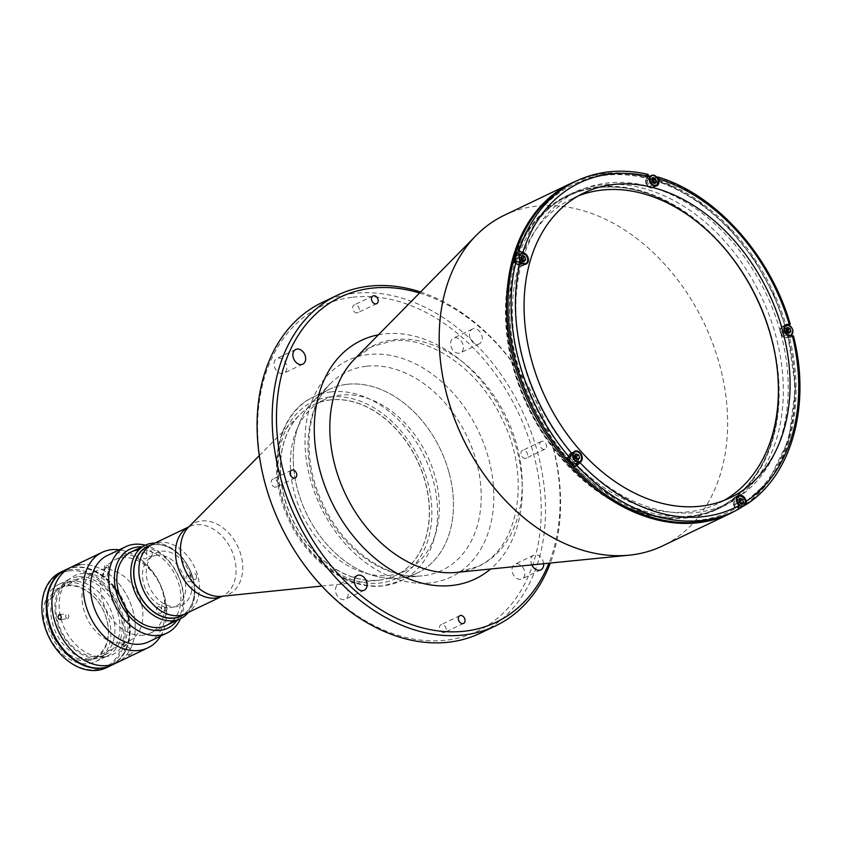 <?xml version="1.0" encoding="UTF-8"?>
<svg xmlns="http://www.w3.org/2000/svg" width="842" height="842" viewBox="0 0 842 842"><rect width="100%" height="100%" fill="white"/><g stroke="black" fill="none" stroke-linecap="round" stroke-linejoin="round"><path stroke-width="0.63" stroke-dasharray="4.21 3.16" d="M729.446 254.284A173.105 126.237 64.4 0 0 564.887 197.617A173.105 126.237 64.4 0 0 513.936 367.091A173.105 126.237 64.4 0 0 683.967 517.314A173.105 126.237 64.4 0 0 773.377 346.041M525.387 458.385A4.273 3.115 -115.6 0 1 521.272 455.185A4.273 3.115 -115.6 0 1 522.44 450.459A4.273 3.115 -115.6 0 1 523.177 450.249A4.273 3.115 -115.6 0 1 527.303 453.459A4.273 3.115 -115.6 0 1 526.134 458.174A4.273 3.115 -115.6 0 1 525.387 458.385M542.027 441.219A4.273 3.115 64.4 0 0 541.29 441.44A4.273 3.115 64.4 0 0 540.122 446.155A4.273 3.115 64.4 0 0 544.237 449.365A4.273 3.115 64.4 0 0 544.984 449.144A4.273 3.115 64.4 0 0 546.153 444.429A4.273 3.115 64.4 0 0 542.027 441.219M459.111 353.24A8.146 5.936 -115.6 0 1 451.249 347.136A8.146 5.936 -115.6 0 1 453.48 338.147A8.146 5.936 -115.6 0 1 454.89 337.737A8.146 5.936 -115.6 0 1 462.753 343.852A8.146 5.936 -115.6 0 1 460.521 352.84A8.146 5.936 -115.6 0 1 459.111 353.24M473.751 328.717A8.146 5.936 64.4 0 0 472.33 329.117A8.146 5.936 64.4 0 0 470.099 338.105A8.146 5.936 64.4 0 0 477.961 344.22A8.146 5.936 64.4 0 0 479.372 343.81A8.146 5.936 64.4 0 0 481.603 334.821A8.146 5.936 64.4 0 0 473.751 328.717M520.535 579.328A8.146 5.936 -115.6 0 1 512.673 573.213A8.146 5.936 -115.6 0 1 514.904 564.224A8.146 5.936 -115.6 0 1 516.325 563.824A8.146 5.936 -115.6 0 1 524.177 569.929A8.146 5.936 -115.6 0 1 521.945 578.917A8.146 5.936 -115.6 0 1 520.535 579.328M543.658 563.708A8.146 5.936 64.4 0 0 535.175 554.794A8.146 5.936 64.4 0 0 533.754 555.194A8.146 5.936 64.4 0 0 531.818 564.898M343.946 599.662A8.146 5.936 -115.6 0 1 336.095 593.557A8.146 5.936 -115.6 0 1 338.326 584.569A8.146 5.936 -115.6 0 1 339.736 584.159A8.146 5.936 -115.6 0 1 347.588 590.274A8.146 5.936 -115.6 0 1 345.357 599.262A8.146 5.936 -115.6 0 1 343.946 599.662M282.523 373.585A8.146 5.936 -115.6 0 1 274.671 367.48A8.146 5.936 -115.6 0 1 276.902 358.482A8.146 5.936 -115.6 0 1 278.313 358.082A8.146 5.936 -115.6 0 1 286.164 364.186A8.146 5.936 -115.6 0 1 283.933 373.174A8.146 5.936 -115.6 0 1 282.523 373.585M357.092 312.908A4.273 3.115 -115.6 0 1 352.966 309.698A4.273 3.115 -115.6 0 1 354.145 304.983A4.273 3.115 -115.6 0 1 354.882 304.772A4.273 3.115 -115.6 0 1 359.008 307.972A4.273 3.115 -115.6 0 1 357.839 312.698A4.273 3.115 -115.6 0 1 357.092 312.908M443.966 632.637A4.273 3.115 -115.6 0 1 439.84 629.427A4.273 3.115 -115.6 0 1 441.008 624.711A4.273 3.115 -115.6 0 1 441.745 624.501A4.273 3.115 -115.6 0 1 445.871 627.7A4.273 3.115 -115.6 0 1 444.702 632.426A4.273 3.115 -115.6 0 1 443.966 632.637M275.66 487.16A4.273 3.115 -115.6 0 1 271.534 483.95A4.273 3.115 -115.6 0 1 272.713 479.224A4.273 3.115 -115.6 0 1 273.45 479.014A4.273 3.115 -115.6 0 1 277.576 482.224A4.273 3.115 -115.6 0 1 276.408 486.939A4.273 3.115 -115.6 0 1 275.66 487.16M504.263 215.289A183.282 133.667 -115.6 0 1 719.626 364.912A183.282 133.667 -115.6 0 1 662.57 545.921M786.744 332.222A181.251 132.183 -115.6 0 1 698.902 520.198A181.251 132.183 -115.6 0 1 517.346 363.26A181.251 132.183 -115.6 0 1 605.188 175.283A181.251 132.183 -115.6 0 1 786.744 332.222M419.537 293.016A180.23 131.436 -115.6 0 1 548.9 563.193M420.537 291.995A183.282 133.667 -115.6 0 1 550.31 563.045M322.149 302.488A183.282 133.667 -115.6 0 1 353.924 293.405A183.282 133.667 -115.6 0 1 530.67 430.809A183.282 133.667 -115.6 0 1 480.456 633.11M352.83 297.215A180.23 131.436 -115.6 0 1 533.365 453.27A180.23 131.436 -115.6 0 1 446.018 640.194A180.23 131.436 -115.6 0 1 265.472 484.129A180.23 131.436 -115.6 0 1 352.83 297.215M449.007 472.478A101.829 74.254 -115.6 0 1 398.771 578.18A101.829 74.254 -115.6 0 1 297.658 489.907A101.829 74.254 -115.6 0 1 313.729 400.571A101.829 74.254 -115.6 0 1 449.007 472.478M687.293 517.872A173.915 126.837 -115.6 0 1 519.577 387.488A173.915 126.837 -115.6 0 1 567.224 195.533A173.915 126.837 -115.6 0 1 597.367 186.913A173.915 126.837 -115.6 0 1 765.083 317.297A173.915 126.837 -115.6 0 1 717.437 509.252A173.915 126.837 -115.6 0 1 687.293 517.872M691.44 515.893A173.915 126.837 -115.6 0 1 523.724 385.51A173.915 126.837 -115.6 0 1 571.371 193.544A173.915 126.837 -115.6 0 1 601.514 184.924A173.915 126.837 -115.6 0 1 769.23 315.308A173.915 126.837 -115.6 0 1 721.583 507.273A173.915 126.837 -115.6 0 1 691.44 515.893M597.578 187.682A173.105 126.237 -115.6 0 1 770.977 337.568A173.105 126.237 -115.6 0 1 687.083 517.104A173.105 126.237 -115.6 0 1 513.683 367.217A173.105 126.237 -115.6 0 1 597.578 187.682M379.289 580.17A94.693 69.065 64.4 0 0 395.708 575.475A94.693 69.065 64.4 0 0 421.653 470.952A94.693 69.065 64.4 0 0 330.327 399.961A94.693 69.065 64.4 0 0 313.919 404.655A94.693 69.065 64.4 0 0 299.478 414.98A94.693 69.065 64.4 0 0 292.521 519.882A94.693 69.065 64.4 0 0 378.605 580.243A94.693 69.065 64.4 0 0 379.289 580.17M389.341 575.349A94.693 69.065 64.4 0 0 405.76 570.655A94.693 69.065 64.4 0 0 431.704 466.142A94.693 69.065 64.4 0 0 340.378 395.14A94.693 69.065 64.4 0 0 323.97 399.834A94.693 69.065 64.4 0 0 298.026 504.358A94.693 69.065 64.4 0 0 389.341 575.349M185.766 613.681A38.49 28.07 64.4 0 0 196.312 571.192A38.49 28.07 64.4 0 0 159.191 542.343A38.49 28.07 64.4 0 0 152.518 544.248A38.49 28.07 -115.6 0 1 185.977 554.268A38.49 28.07 -115.6 0 1 198.891 594.42A38.49 28.07 -115.6 0 1 185.766 613.681M572.981 182.609A183.082 133.52 -115.6 0 1 788.112 332.064A183.082 133.52 -115.6 0 1 731.109 512.873M790.406 335.969A183.082 133.52 -115.6 0 1 790.743 337.347L786.428 337.842A6.104 4.452 64.4 0 1 780.313 332.558A6.104 4.452 64.4 0 1 782.218 326.517A6.104 4.452 64.4 0 1 783.271 326.222L787.586 325.717A183.082 133.52 -115.6 0 1 789.238 331.527A183.082 133.52 -115.6 0 1 790.312 335.621M792.375 335.748L792.754 336.39L790.743 337.347M742.56 506.6A183.082 133.52 -115.6 0 0 744.023 505.653L744.444 505.442M738.929 508.8A183.082 133.52 -115.6 0 1 736.361 510.241L738.371 509.273M655.023 178.072A183.082 133.52 -115.6 0 0 645.404 175.473L645.498 180.883A6.104 4.452 64.4 0 0 645.761 182.703A6.104 4.452 64.4 0 0 652.95 187.692A6.104 4.452 64.4 0 0 655.118 183.482L655.023 178.072L656.792 177.22M744.023 505.653L741.255 500.548A6.104 4.452 64.4 0 0 734.792 497.338A6.104 4.452 64.4 0 0 732.887 503.369A6.104 4.452 64.4 0 0 733.603 505.137L736.361 510.241M724.131 500.38A169.031 123.269 -115.6 0 1 718.384 503.39A169.031 123.269 -115.6 0 1 519.767 365.407A169.031 123.269 -115.6 0 1 572.392 198.48A169.031 123.269 -115.6 0 1 578.338 195.891M651.75 182.43A3.463 2.526 -115.6 0 1 650.066 186.019A3.463 2.526 -115.6 0 1 646.603 183.019A3.463 2.526 -115.6 0 1 648.277 179.43A3.463 2.526 -115.6 0 1 651.75 182.43M519.209 257.978A3.463 2.526 -115.6 0 1 521.166 260.631A3.463 2.526 -115.6 0 1 521.24 262.472M521.23 262.536A3.463 2.526 -115.6 0 1 518.693 264.156A3.463 2.526 -115.6 0 1 516.03 261.22A3.463 2.526 -115.6 0 1 518.988 257.863M573.055 456.153A3.463 2.526 -115.6 0 1 575.012 458.806A3.463 2.526 -115.6 0 1 575.086 460.658M575.075 460.721A3.463 2.526 -115.6 0 1 572.539 462.342A3.463 2.526 -115.6 0 1 569.866 459.395A3.463 2.526 -115.6 0 1 572.834 456.048M738.876 503.095A3.463 2.526 -115.6 0 1 737.192 506.684A3.463 2.526 -115.6 0 1 733.729 503.684A3.463 2.526 -115.6 0 1 735.403 500.095A3.463 2.526 -115.6 0 1 738.876 503.095M786.291 332.274A3.463 2.526 -115.6 0 1 784.618 335.863A3.463 2.526 -115.6 0 1 781.144 332.874A3.463 2.526 -115.6 0 1 782.828 329.275A3.463 2.526 -115.6 0 1 786.291 332.274M524.261 261.367L521.714 262.588A173.105 126.237 -115.6 0 1 649.382 186.556A173.105 126.237 -115.6 0 1 780.692 332.927A173.105 126.237 -115.6 0 1 735.203 499.295A173.105 126.237 -115.6 0 1 576.033 458.48M575.791 458.216A173.105 126.237 -115.6 0 1 523.398 362.565A173.105 126.237 -115.6 0 1 521.672 262.915M645.404 175.473L648.224 174.399M513.967 262.546L518.335 265.388A6.104 4.452 64.4 0 0 522.366 265.893A6.104 4.452 64.4 0 0 524.492 260.967A6.104 4.452 64.4 0 0 521.124 255.368L519.472 254.295M521.83 263.041A3.463 2.526 -115.6 0 1 519.251 263.399A3.463 2.526 -115.6 0 1 517.156 260.673A3.463 2.526 -115.6 0 1 518.977 257.073M519.261 257.084A3.463 2.526 -115.6 0 1 521.524 258.505M522.377 260.389A3.463 2.526 -115.6 0 1 522.008 262.82M577.601 462.847A6.104 4.452 64.4 0 0 576.97 455.554A6.104 4.452 64.4 0 0 570.939 453.049A6.104 4.452 64.4 0 0 569.624 454.164L567.024 457.816M575.675 461.227A3.463 2.526 -115.6 0 1 573.097 461.574A3.463 2.526 -115.6 0 1 571.002 458.858A3.463 2.526 -115.6 0 1 572.823 455.259M573.107 455.259A3.463 2.526 -115.6 0 1 575.37 456.68M576.223 458.574A3.463 2.526 -115.6 0 1 575.844 460.995M740.076 502.853A3.463 2.526 -115.6 0 1 738.202 506.147A3.463 2.526 -115.6 0 1 734.856 503.137A3.463 2.526 -115.6 0 1 735.908 499.738A3.463 2.526 -115.6 0 1 739.223 500.969M787.502 332.043A3.463 2.526 -115.6 0 1 785.628 335.337A3.463 2.526 -115.6 0 1 782.281 332.327A3.463 2.526 -115.6 0 1 783.334 328.917A3.463 2.526 -115.6 0 1 786.649 330.148M787.586 325.717L788.765 325.159M652.95 182.188A3.463 2.526 -115.6 0 1 651.077 185.482A3.463 2.526 -115.6 0 1 647.73 182.472A3.463 2.526 -115.6 0 1 648.782 179.072A3.463 2.526 -115.6 0 1 652.108 180.304M739.844 507.894A5.599 4.084 64.4 0 0 741.381 501.716A5.599 4.084 64.4 0 0 735.982 497.517A5.599 4.084 64.4 0 0 735.013 497.79A5.599 4.084 64.4 0 0 733.477 503.979A5.599 4.084 64.4 0 0 738.876 508.179A5.599 4.084 64.4 0 0 739.234 508.115M739.686 502.653L737.013 503.937L739.287 505.116L741.96 503.832M737.013 503.937L736.255 501.137L738.929 499.864M736.255 501.137L740.444 498.243M739.013 500.169L737.76 499.527M740.792 503.505L739.287 505.116M783.407 326.707A5.599 4.084 64.4 0 0 782.439 326.98A5.599 4.084 64.4 0 0 780.902 333.158A5.599 4.084 64.4 0 0 786.302 337.358A5.599 4.084 64.4 0 0 787.27 337.084A5.599 4.084 64.4 0 0 788.807 330.906A5.599 4.084 64.4 0 0 783.407 326.707M787.112 331.843L784.439 333.127L786.702 334.306L789.386 333.022M784.439 333.127L783.67 330.327L786.354 329.043M783.67 330.327L787.859 327.433M786.439 329.359L785.186 328.706M788.217 332.685L786.702 334.306M575.56 460.774L578.107 459.553M573.918 459.29L573.16 459.658L574.928 460.574M574.181 459.164L575.833 458.374M573.16 459.658L572.392 456.859L572.907 456.617M573.181 456.48L575.075 455.575M573.128 456.08L576.581 453.964M575.16 455.89L573.907 455.238M576.938 459.216L575.423 460.837M573.297 453.301A5.599 4.084 64.4 0 0 572.128 453.238A5.599 4.084 64.4 0 0 571.16 453.512A5.599 4.084 64.4 0 0 569.192 456.774M575.991 463.616A5.599 4.084 64.4 0 0 577.496 462.079M577.612 461.826A5.599 4.084 64.4 0 0 573.56 453.364M520.072 261.104L519.314 261.473L521.082 262.399M520.335 260.978L521.987 260.189M519.314 261.473L519.061 258.431M519.335 258.305L521.23 257.399M519.282 257.894L522.745 255.779M521.314 257.715L520.061 257.063M523.092 261.041L521.587 262.651M519.451 255.115A5.599 4.084 64.4 0 0 518.283 255.052A5.599 4.084 64.4 0 0 517.314 255.326M515.83 261.651A5.599 4.084 64.4 0 0 521.177 265.714A5.599 4.084 64.4 0 0 522.145 265.43A5.599 4.084 64.4 0 0 523.65 263.893M523.766 263.651A5.599 4.084 64.4 0 0 519.714 255.189M648.856 176.852A5.599 4.084 64.4 0 0 647.887 177.125A5.599 4.084 64.4 0 0 646.351 183.314A5.599 4.084 64.4 0 0 651.75 187.513A5.599 4.084 64.4 0 0 652.729 187.229A5.599 4.084 64.4 0 0 654.255 181.051A5.599 4.084 64.4 0 0 648.856 176.852M652.561 181.988L649.887 183.272L652.161 184.451L654.834 183.177M649.887 183.272L649.129 180.472L651.803 179.199M649.129 180.472L653.318 177.578M651.887 179.514L650.645 178.862M653.676 182.84L652.161 184.451M183.345 614.839A38.69 28.218 64.4 0 0 190.702 571.718A38.69 28.218 64.4 0 0 154.118 544.553A38.69 28.218 64.4 0 0 150.108 545.406M143.224 635.163A40.732 29.702 -115.6 0 1 103.955 604.63A40.732 29.702 -115.6 0 1 115.112 559.677A40.732 29.702 -115.6 0 1 122.164 557.657A40.732 29.702 -115.6 0 1 161.443 588.19A40.732 29.702 -115.6 0 1 150.286 633.152A40.732 29.702 -115.6 0 1 143.224 635.163M143.519 552.226A3.463 2.526 -115.6 0 1 146.982 555.215A3.463 2.526 -115.6 0 1 145.308 558.814A3.463 2.526 -115.6 0 1 141.835 555.815A3.463 2.526 -115.6 0 1 143.519 552.226M187.819 575.244A3.463 2.526 -115.6 0 1 191.281 578.243A3.463 2.526 -115.6 0 1 189.608 581.833A3.463 2.526 -115.6 0 1 186.135 578.833A3.463 2.526 -115.6 0 1 187.819 575.244M157.012 555.204A27.491 20.05 64.4 0 0 143.687 583.727A27.491 20.05 64.4 0 0 171.221 607.524A27.491 20.05 64.4 0 0 184.545 579.012A27.491 20.05 64.4 0 0 157.012 555.204M158.338 606.756A3.463 2.526 -115.6 0 1 161.801 609.755A3.463 2.526 -115.6 0 1 160.127 613.344A3.463 2.526 -115.6 0 1 156.654 610.355A3.463 2.526 -115.6 0 1 158.338 606.756M155.002 543.058A40.732 29.702 -115.6 0 1 189.65 569.139A40.732 29.702 -115.6 0 1 188.25 612.492M347.009 384.31A101.829 74.254 64.4 0 0 329.359 389.351A101.829 74.254 64.4 0 0 301.457 501.748A101.829 74.254 64.4 0 0 399.655 578.086A101.829 74.254 64.4 0 0 417.306 573.034A101.829 74.254 64.4 0 0 445.197 460.648A101.829 74.254 64.4 0 0 347.009 384.31M330.474 399.887A94.693 69.065 64.4 0 0 284.575 498.096A94.693 69.065 64.4 0 0 379.437 580.096A94.693 69.065 64.4 0 0 425.336 481.887A94.693 69.065 64.4 0 0 330.474 399.887M111.418 665.306A52.951 38.616 64.4 0 0 125.921 606.861A52.951 38.616 64.4 0 0 74.864 567.171A52.951 38.616 64.4 0 0 65.687 569.792M66.181 582.275A42.763 31.186 64.4 0 0 58.772 584.39A42.763 31.186 64.4 0 0 47.057 631.595A42.763 31.186 64.4 0 0 88.294 663.664A42.763 31.186 64.4 0 0 95.704 661.538A42.763 31.186 64.4 0 0 107.429 614.334A42.763 31.186 64.4 0 0 66.181 582.275M77.496 576.854A42.763 31.186 64.4 0 0 70.075 578.98A42.763 31.186 64.4 0 0 58.361 626.185A42.763 31.186 64.4 0 0 99.609 658.244A42.763 31.186 64.4 0 0 107.018 656.128A42.763 31.186 64.4 0 0 118.733 608.924A42.763 31.186 64.4 0 0 77.496 576.854M87.505 660.749A39.711 28.965 64.4 0 0 106.755 619.565A39.711 28.965 64.4 0 0 66.971 585.179A39.711 28.965 64.4 0 0 47.72 626.364A39.711 28.965 64.4 0 0 87.505 660.749M87.873 659.486A38.69 28.218 64.4 0 0 94.578 657.57A38.69 28.218 64.4 0 0 105.176 614.86A38.69 28.218 64.4 0 0 67.865 585.853A38.69 28.218 64.4 0 0 61.161 587.769A38.69 28.218 64.4 0 0 50.552 630.479A38.69 28.218 64.4 0 0 87.873 659.486M122.427 642.93A38.69 28.218 64.4 0 0 129.142 641.015A38.69 28.218 64.4 0 0 139.74 598.315A38.69 28.218 64.4 0 0 102.429 569.297A38.69 28.218 64.4 0 0 95.714 571.223A38.69 28.218 64.4 0 0 85.116 613.923A38.69 28.218 64.4 0 0 122.427 642.93M79.885 564.761A52.951 38.616 64.4 0 1 130.952 604.461A52.951 38.616 64.4 0 1 116.438 662.907A52.951 38.616 64.4 0 0 130.952 604.461A52.951 38.616 64.4 0 0 79.885 564.761A52.951 38.616 64.4 0 0 70.707 567.392M69.465 570.844A51.93 37.869 64.4 0 0 44.3 624.701A51.93 37.869 64.4 0 0 96.314 669.674A51.93 37.869 64.4 0 0 121.49 615.818A51.93 37.869 64.4 0 0 69.465 570.844M106.387 667.717A52.951 38.616 64.4 0 0 120.89 609.271A52.951 38.616 64.4 0 0 69.833 569.581A52.951 38.616 64.4 0 0 60.656 572.202M111.102 665.454A52.951 38.616 64.4 0 0 125.205 606.945A52.951 38.616 64.4 0 0 74.233 567.476A52.951 38.616 64.4 0 0 65.371 569.95M77.39 579.096A40.732 29.702 64.4 0 0 57.656 621.343A40.732 29.702 64.4 0 0 98.451 656.602A40.732 29.702 64.4 0 0 118.196 614.365A40.732 29.702 64.4 0 0 77.39 579.096M72.359 581.506A40.732 29.702 64.4 0 0 52.625 623.743A40.732 29.702 64.4 0 0 93.42 659.012A40.732 29.702 64.4 0 0 113.165 616.776A40.732 29.702 64.4 0 0 72.359 581.506M58.53 574.686A52.741 38.469 -115.6 0 1 64.024 570.844L64.655 570.55A52.741 38.469 -115.6 0 0 49.352 622.07A52.741 38.469 -115.6 0 0 90.873 667.043L90.61 667.169M111.818 664.864L112.449 664.559A52.741 38.469 -115.6 0 0 127.752 613.039A52.741 38.469 -115.6 0 0 86.231 568.055L85.6 568.361A52.741 38.469 -115.6 0 1 127.121 613.334A52.741 38.469 -115.6 0 1 111.818 664.864M129.163 655.276C132.099 653.424 132.973 652.487 131.784 652.476C128.921 654.423 128.047 655.36 129.163 655.276L128.468 655.434L122.395 647.477L123.09 647.309C121.985 647.414 122.858 646.477 125.711 644.509L126.447 644.393L132.51 652.35L131.784 652.476M125.711 644.509C126.91 644.53 126.047 645.467 123.09 647.309M108.765 567.74C109.481 566.024 108.176 565.34 104.829 565.687C104.113 567.287 105.429 567.961 108.765 567.74L107.25 576.57C103.924 576.791 102.619 576.107 103.324 574.528C106.671 574.17 107.976 574.844 107.25 576.57M104.829 565.687L103.324 574.528M160.569 636.131A52.951 38.616 64.4 0 0 159.822 583.422A52.951 38.616 64.4 0 0 119.227 549.805M67.907 618.638C69.444 616.06 69.002 614.439 66.592 613.786C64.95 616.386 65.381 617.996 67.907 618.638L59.961 619.617M59.382 614.555L66.592 613.786M148.802 641.762A47.857 34.901 64.4 0 0 161.917 588.937A47.857 34.901 64.4 0 0 115.764 553.057A47.857 34.901 64.4 0 0 107.471 555.436M180.483 618.691A47.857 34.901 64.4 0 0 145.298 545.216M177.03 620.343A43.784 31.933 64.4 0 0 177.673 574.875A43.784 31.933 64.4 0 0 141.856 546.868M104.892 656.802A43.784 31.933 64.4 0 0 126.121 611.397A43.784 31.933 64.4 0 0 82.253 573.486A43.784 31.933 64.4 0 0 61.034 618.891A43.784 31.933 64.4 0 0 104.892 656.802M172.463 621.164A40.732 29.702 64.4 0 0 175.662 575.844A40.732 29.702 64.4 0 0 138.341 549.91M147.497 546.658A38.49 28.07 -115.6 0 1 180.956 556.667A38.49 28.07 -115.6 0 1 193.87 596.831A38.49 28.07 -115.6 0 1 180.735 616.081M191.65 590.652A29.123 21.239 -115.6 0 1 164.843 604.209A29.123 21.239 -115.6 0 1 146.634 567.266A29.123 21.239 -115.6 0 1 173.441 553.72A29.123 21.239 -115.6 0 1 191.65 590.652M152.191 554.541A3.568 2.6 -115.6 0 1 148.908 556.194A3.568 2.6 -115.6 0 1 146.687 551.678A3.568 2.6 -115.6 0 1 149.96 550.015A3.568 2.6 -115.6 0 1 152.191 554.541M196.491 577.559A3.568 2.6 -115.6 0 1 193.218 579.222A3.568 2.6 -115.6 0 1 190.987 574.697A3.568 2.6 -115.6 0 1 194.27 573.044A3.568 2.6 -115.6 0 1 196.491 577.559M167.011 609.082A3.568 2.6 -115.6 0 1 163.727 610.734A3.568 2.6 -115.6 0 1 161.506 606.219A3.568 2.6 -115.6 0 1 164.779 604.556A3.568 2.6 -115.6 0 1 167.011 609.082M378.426 334.8A132.162 96.377 -115.6 0 1 384.11 333.927A132.162 96.377 -115.6 0 1 506.831 421.558A132.162 96.377 -115.6 0 1 490.57 569.013M354.461 359.166A122.258 89.157 -115.6 0 1 394.414 339.642A122.258 89.157 -115.6 0 1 516.883 445.502A122.258 89.157 -115.6 0 1 457.627 572.297A122.258 89.157 -115.6 0 1 456.564 572.402L477.235 566.677C518.462 549.552 532.376 477.182 501.337 417.453C477.772 368.112 429.01 335.558 391.562 341.031L371.88 346.651L354.461 359.166M571.634 183.03A183.282 133.667 -115.6 0 1 787.007 332.653A183.282 133.667 -115.6 0 1 729.94 513.652M366.144 366.281A110.07 80.274 64.4 0 0 330.169 383.857A110.07 80.274 64.4 0 0 312.792 480.435A110.07 80.274 64.4 0 0 422.095 575.844A110.07 80.274 64.4 0 0 423.052 575.749A110.07 80.274 64.4 0 0 476.404 461.584A110.07 80.274 64.4 0 0 366.144 366.281M430.441 582.864A119.974 87.494 -115.6 0 1 310.256 478.972A119.974 87.494 -115.6 0 1 368.407 354.545A119.974 87.494 -115.6 0 1 488.581 458.427A119.974 87.494 -115.6 0 1 430.441 582.864M221.835 596.304A39.595 28.87 64.4 0 0 241.023 555.246A39.595 28.87 64.4 0 0 201.364 520.966A39.595 28.87 64.4 0 0 188.471 527.239L189.166 526.703A38.49 28.07 64.4 0 0 188.85 526.85L189.166 526.703A38.49 28.07 64.4 0 1 195.839 524.787A38.49 28.07 64.4 0 1 232.96 553.647A38.49 28.07 64.4 0 1 222.414 596.125L221.551 596.336M792.754 336.39A183.082 133.52 -115.6 0 1 746.033 504.684M655.118 183.482L658.402 181.904M786.428 337.842L790.333 335.979M733.603 505.137L737.497 503.274M576.128 181.104A183.082 133.52 -115.6 0 1 647.414 174.515M521.124 255.368L524.313 253.842M518.335 265.388L522.229 263.525M569.624 454.164L573.528 452.301M741.255 500.548L744.623 498.938M783.271 326.222L785.207 325.286M657.034 177.115A183.082 133.52 -115.6 0 1 789.596 324.759M645.498 180.883L649.393 179.02M329.685 396.982A97.756 71.286 64.4 0 0 282.312 498.359A97.756 71.286 64.4 0 0 380.226 583.001A97.756 71.286 64.4 0 0 427.599 481.624A97.756 71.286 64.4 0 0 329.685 396.982M331.148 391.898A101.829 74.254 64.4 0 0 313.498 396.95A101.829 74.254 64.4 0 0 285.596 509.336A101.829 74.254 64.4 0 0 383.794 585.674A101.829 74.254 64.4 0 0 401.445 580.633A101.829 74.254 64.4 0 0 429.336 468.236A101.829 74.254 64.4 0 0 331.148 391.898M541.29 441.44L522.44 450.459M472.33 329.117L453.48 338.147M533.754 555.194L514.904 564.224M357.176 575.539L338.326 584.569M295.752 349.462L276.902 358.482M372.995 295.952L354.145 304.983M459.858 615.681L441.008 624.711M291.564 470.204L272.713 479.224M735.75 510.631L768.272 481.656L788.828 439.25L795.427 387.741L787.459 332.295L773.777 294.5L754.137 259.325L729.488 228.456L701.018 203.396L670.095 185.356L638.204 175.231L606.871 173.547L577.633 180.399M313.729 400.571L330.169 383.857C305.099 407.728 301.32 462.195 324.286 506.895C345.336 550.984 388.73 580.212 422.095 575.844L398.771 578.18M295.258 477.919L276.408 486.939M463.553 623.396L444.702 632.426M376.69 303.667L357.839 312.698M302.783 364.154L283.933 373.174M364.207 590.231L345.357 599.262M540.796 569.897L521.945 578.917M479.372 343.81L460.521 352.84M544.984 449.144L526.134 458.174M571.371 193.544L567.224 195.533M721.583 507.273L717.437 509.252M395.708 575.475L405.76 570.655M321.76 586.064L378.605 580.243M259.294 455.617L299.478 414.98M313.919 404.655L323.97 399.834M652.95 187.692L656.844 185.829M584.074 192.881L572.392 198.48M730.077 497.79L718.384 503.39M570.939 453.049L574.833 451.186M734.792 497.338L738.687 495.464M782.218 326.517L786.112 324.654M522.366 265.893L526.261 264.03M735.013 497.79L737.297 496.696M782.439 326.98L784.723 325.886M787.27 337.084L789.564 335.99M571.16 453.512L573.444 452.417M522.145 265.43L524.44 264.335M647.887 177.125L649.35 176.431M652.729 187.229L655.013 186.135M115.112 559.677L131.289 551.931M150.286 633.152L166.463 625.406M417.306 573.034L401.445 580.633L383.205 585.843C347.662 590.674 305.92 560.225 287.68 517.377C265.714 469.825 277.144 413.138 313.498 396.95L329.359 389.351M58.772 584.39L70.075 578.98M94.578 657.57L129.142 641.015M61.161 587.769L95.714 571.223M95.704 661.538L107.018 656.128"/><path stroke-width="1.26" d="M773.377 346.041A173.105 126.237 64.4 0 0 771.23 337.453A173.105 126.237 64.4 0 0 729.446 254.284M531.818 564.898A8.146 5.936 64.4 0 0 539.385 570.297A8.146 5.936 64.4 0 0 540.796 569.897A8.146 5.936 64.4 0 0 543.658 563.708M358.587 575.139A8.146 5.936 64.4 0 0 357.176 575.539A8.146 5.936 64.4 0 0 354.945 584.527A8.146 5.936 64.4 0 0 362.797 590.642A8.146 5.936 64.4 0 0 364.207 590.231A8.146 5.936 64.4 0 0 366.438 581.243A8.146 5.936 64.4 0 0 358.587 575.139M297.163 349.051A8.146 5.936 64.4 0 0 295.752 349.462A8.146 5.936 64.4 0 0 293.521 358.45A8.146 5.936 64.4 0 0 301.373 364.554A8.146 5.936 64.4 0 0 302.783 364.154A8.146 5.936 64.4 0 0 305.014 355.166A8.146 5.936 64.4 0 0 297.163 349.051M373.732 295.742A4.273 3.115 64.4 0 0 372.995 295.952A4.273 3.115 64.4 0 0 371.817 300.678A4.273 3.115 64.4 0 0 375.942 303.878A4.273 3.115 64.4 0 0 376.69 303.667A4.273 3.115 64.4 0 0 377.858 298.952A4.273 3.115 64.4 0 0 373.732 295.742M460.606 615.47A4.273 3.115 64.4 0 0 459.858 615.681A4.273 3.115 64.4 0 0 458.69 620.407A4.273 3.115 64.4 0 0 462.816 623.606A4.273 3.115 64.4 0 0 463.553 623.396A4.273 3.115 64.4 0 0 464.721 618.681A4.273 3.115 64.4 0 0 460.606 615.47M292.3 469.994A4.273 3.115 64.4 0 0 291.564 470.204A4.273 3.115 64.4 0 0 290.395 474.92A4.273 3.115 64.4 0 0 294.511 478.13A4.273 3.115 64.4 0 0 295.258 477.919A4.273 3.115 64.4 0 0 296.426 473.193A4.273 3.115 64.4 0 0 292.3 469.994M662.57 545.921A183.282 133.667 -115.6 0 1 629.206 555.173A183.282 133.667 -115.6 0 1 447.197 396.298A183.282 133.667 -115.6 0 1 476.13 235.476A183.282 133.667 -115.6 0 1 504.263 215.289L571.634 183.03A183.282 133.667 -115.6 0 0 514.578 364.039A183.282 133.667 -115.6 0 0 729.94 513.652L662.57 545.921M548.9 563.193A180.23 131.436 -115.6 0 1 464.868 631.163A180.23 131.436 -115.6 0 1 284.333 475.109A180.23 131.436 -115.6 0 1 371.68 288.185A180.23 131.436 -115.6 0 1 419.537 293.016M550.31 563.045A183.282 133.667 -115.6 0 1 495.538 625.89A183.282 133.667 -115.6 0 1 463.774 634.973A183.282 133.667 -115.6 0 1 287.027 497.569A183.282 133.667 -115.6 0 1 337.232 295.268A183.282 133.667 -115.6 0 1 369.007 286.185A183.282 133.667 -115.6 0 1 420.537 291.995M495.538 625.89L480.456 633.11A183.282 133.667 -115.6 0 1 448.691 642.193A183.282 133.667 -115.6 0 1 271.945 504.79A183.282 133.667 -115.6 0 1 322.149 302.488L337.232 295.268M179.093 615.586A38.49 28.07 64.4 0 0 185.766 613.681A38.49 28.07 -115.6 0 1 152.307 603.661A38.49 28.07 -115.6 0 1 139.393 563.509A38.49 28.07 -115.6 0 1 152.518 544.248A38.49 28.07 64.4 0 0 141.982 586.727A38.49 28.07 64.4 0 0 179.093 615.586M744.444 505.442L746.033 504.684L746.465 501.095L745.159 498.685A6.104 4.452 64.4 0 0 738.687 495.464A6.104 4.452 64.4 0 0 736.782 501.506A6.104 4.452 64.4 0 0 737.497 503.274L738.802 505.684L738.371 509.273A183.082 133.52 -115.6 0 1 734.256 511.368L731.109 512.873A183.082 133.52 -115.6 0 1 515.988 363.418A183.082 133.52 -115.6 0 1 572.981 182.609L576.128 181.104A183.082 133.52 -115.6 0 0 518.756 251.569L516.746 252.526L519.472 254.295M742.56 506.6A183.082 133.52 -115.6 0 1 738.929 508.8M574.918 466.605L576.928 465.647L581.422 461.09A6.104 4.452 64.4 0 0 580.917 453.764A6.104 4.452 64.4 0 0 574.833 451.186A6.104 4.452 64.4 0 0 573.528 452.301L569.034 456.848L567.024 457.816A183.082 133.52 -115.6 0 0 574.918 466.605L577.517 462.953A6.104 4.452 64.4 0 0 577.601 462.847M647.414 174.515L649.35 176.462L649.393 179.02A6.104 4.452 64.4 0 0 649.666 180.841A6.104 4.452 64.4 0 0 656.844 185.829A6.104 4.452 64.4 0 0 659.012 181.609L658.96 179.051L656.792 177.22M788.765 325.159L789.596 324.759L789.207 324.117L787.165 324.349A6.104 4.452 64.4 0 0 786.112 324.654A6.104 4.452 64.4 0 0 784.207 330.685A6.104 4.452 64.4 0 0 790.333 335.979L792.375 335.748L792.754 336.39M578.338 195.891A169.031 123.269 -115.6 0 1 771.009 336.463A169.031 123.269 -115.6 0 1 724.131 500.38M531.449 359.808A169.031 123.269 -115.6 0 1 584.074 192.881A169.031 123.269 -115.6 0 1 782.692 330.864A169.031 123.269 -115.6 0 1 730.077 497.79A169.031 123.269 -115.6 0 1 531.449 359.808M521.672 262.915A173.105 126.237 -115.6 0 1 521.745 262.62L521.082 262.399M516.746 252.526A183.082 133.52 -115.6 0 0 513.967 262.546L515.978 261.588L520.167 262.178L522.229 263.525A6.104 4.452 64.4 0 0 526.261 264.03A6.104 4.452 64.4 0 0 528.387 259.104A6.104 4.452 64.4 0 0 525.019 253.505L522.945 252.158L518.756 251.569M521.524 258.505A3.463 2.526 -115.6 0 1 522.303 260.083A3.463 2.526 -115.6 0 1 522.377 260.389M575.37 456.68A3.463 2.526 -115.6 0 1 576.149 458.269A3.463 2.526 -115.6 0 1 576.223 458.574M576.928 465.647A183.082 133.52 -115.6 0 0 734.256 511.368L738.371 509.273M739.223 500.969A3.463 2.526 -115.6 0 1 740.002 502.548A3.463 2.526 -115.6 0 1 740.076 502.853M746.033 504.684L746.201 504.59C791.88 475.393 811.162 405.37 793.438 335.853M786.649 330.148A3.463 2.526 -115.6 0 1 787.428 331.737A3.463 2.526 -115.6 0 1 787.502 332.043M789.596 324.759L789.207 324.117A180.03 131.289 -115.6 0 0 658.96 179.051M790.27 324.212C770.293 255.042 715.616 194.049 657.907 177.02L657.034 177.115M652.108 180.304A3.463 2.526 -115.6 0 1 652.876 181.883A3.463 2.526 -115.6 0 1 652.95 182.188M739.686 502.653L741.96 503.832L743.475 502.221L742.707 499.422L740.444 498.243L738.929 499.864L739.686 502.653M740.707 503.19L740.034 500.706L739.013 500.169M740.034 500.706L742.707 499.422M741.065 503.369L743.475 502.221M739.234 508.115A5.599 4.084 64.4 0 0 739.844 507.894L743.497 506.147A5.599 4.084 64.4 0 0 745.023 499.969A5.599 4.084 64.4 0 0 739.623 495.77A5.599 4.084 64.4 0 0 738.655 496.043A5.599 4.084 64.4 0 0 737.118 502.232A5.599 4.084 64.4 0 0 742.518 506.431A5.599 4.084 64.4 0 0 743.497 506.147C746.759 501.411 745.475 497.948 739.655 495.759L737.297 496.696M787.112 331.843L789.386 333.022L790.891 331.411L790.133 328.612L787.859 327.433L786.354 329.043L787.112 331.843M788.133 332.369L787.459 329.896L786.439 329.359M787.459 329.896L790.133 328.612M788.491 332.558L790.891 331.411M575.833 458.374L578.107 459.553L579.612 457.932L578.854 455.143L576.581 453.964L575.075 455.575L575.833 458.374M574.928 460.574L575.56 460.774M576.854 458.901L576.181 456.427L575.16 455.89M576.181 456.427L578.854 455.143M577.212 459.09L579.612 457.932M575.949 451.617A5.399 3.936 64.4 0 0 573.339 457.217A5.399 3.936 64.4 0 0 578.738 461.89A5.399 3.936 64.4 0 0 581.359 456.29A5.399 3.936 64.4 0 0 575.949 451.617M569.192 456.774A5.599 4.084 64.4 0 0 575.023 463.889A5.599 4.084 64.4 0 0 575.991 463.616L579.633 461.869A5.599 4.084 64.4 0 0 581.169 455.69A5.599 4.084 64.4 0 0 575.77 451.491A5.599 4.084 64.4 0 0 574.802 451.765A5.599 4.084 64.4 0 0 573.265 457.943A5.599 4.084 64.4 0 0 578.664 462.142A5.599 4.084 64.4 0 0 579.633 461.869M521.987 260.189L524.261 261.367L525.776 259.757L525.008 256.957L522.745 255.779L521.23 257.399L521.987 260.189M523.008 260.725L522.335 258.241L521.314 257.715M522.335 258.241L525.008 256.957M523.366 260.904L525.776 259.757M522.103 253.442A5.399 3.936 64.4 0 0 519.493 259.041A5.399 3.936 64.4 0 0 524.892 263.714A5.399 3.936 64.4 0 0 527.513 258.115A5.399 3.936 64.4 0 0 522.103 253.442M520.956 253.589A5.599 4.084 64.4 0 0 519.419 259.768A5.599 4.084 64.4 0 0 524.819 263.967A5.599 4.084 64.4 0 0 525.797 263.683A5.599 4.084 64.4 0 0 527.324 257.505A5.599 4.084 64.4 0 0 521.924 253.305A5.599 4.084 64.4 0 0 520.956 253.589L517.314 255.326A5.599 4.084 64.4 0 0 515.83 261.651M652.561 181.988L654.834 183.177L656.35 181.556L655.592 178.757L653.318 177.578L651.803 179.199L652.561 181.988M653.581 182.525L652.908 180.041L651.887 179.514M652.908 180.041L655.592 178.757M653.939 182.703L656.35 181.556M150.108 545.406A38.69 28.218 64.4 0 0 136.151 587.316A38.69 28.218 64.4 0 0 174.126 618.186A38.69 28.218 64.4 0 0 183.345 614.839M188.25 612.492A40.732 29.702 -115.6 0 1 180.451 618.702A40.732 29.702 -115.6 0 1 173.389 620.722A40.732 29.702 -115.6 0 1 134.11 590.189A40.732 29.702 -115.6 0 1 145.277 545.237A40.732 29.702 -115.6 0 1 152.328 543.216A40.732 29.702 -115.6 0 1 155.002 543.058M79.885 564.761A52.951 38.616 64.4 0 0 70.707 567.392L65.687 569.792A52.951 38.616 64.4 0 0 51.173 628.237A52.951 38.616 64.4 0 0 102.24 667.938A52.951 38.616 64.4 0 0 111.418 665.306L147.866 647.856A52.951 38.616 64.4 0 0 160.569 636.131M70.707 567.392A52.951 38.616 64.4 0 0 56.203 625.827A52.951 38.616 64.4 0 0 107.26 665.527A52.951 38.616 64.4 0 0 116.438 662.907A52.951 38.616 64.4 0 1 107.26 665.527A52.951 38.616 64.4 0 1 56.203 625.827A52.951 38.616 64.4 0 1 70.707 567.392L102.135 552.341A52.951 38.616 64.4 0 0 87.621 610.787A52.951 38.616 64.4 0 0 138.688 650.477A52.951 38.616 64.4 0 0 147.866 647.856M65.371 569.95A52.951 38.616 64.4 0 0 65.055 570.097L60.656 572.202A52.951 38.616 64.4 0 0 46.152 630.647A52.951 38.616 64.4 0 0 97.209 670.337A52.951 38.616 64.4 0 0 106.387 667.717L110.786 665.612A52.951 38.616 64.4 0 0 111.102 665.454M65.055 570.097A52.951 38.616 64.4 0 0 50.552 628.542A52.951 38.616 64.4 0 0 101.608 668.232A52.951 38.616 64.4 0 0 110.786 665.612M90.61 667.169L90.241 667.348A52.741 38.469 -115.6 0 1 50.046 626.701A52.741 38.469 -115.6 0 1 58.53 574.686M119.227 549.805A52.951 38.616 64.4 0 0 111.312 549.721A52.951 38.616 64.4 0 0 102.135 552.341M59.014 614.66C61.434 615.313 61.876 616.923 60.329 619.512C57.824 618.87 57.382 617.26 59.014 614.66L59.382 614.555M145.298 545.216A47.857 34.901 64.4 0 0 133.994 544.332A47.857 34.901 64.4 0 0 125.69 546.711L107.471 555.436A47.857 34.901 64.4 0 0 94.357 608.25A47.857 34.901 64.4 0 0 140.509 644.13A47.857 34.901 64.4 0 0 148.802 641.762L167.032 633.037A47.857 34.901 64.4 0 0 180.483 618.691M125.69 546.711A47.857 34.901 64.4 0 0 112.586 599.525A47.857 34.901 64.4 0 0 158.738 635.405A47.857 34.901 64.4 0 0 167.032 633.037M141.856 546.868A43.784 31.933 64.4 0 0 137.551 547.005A43.784 31.933 64.4 0 0 116.333 592.421A43.784 31.933 64.4 0 0 160.19 630.332A43.784 31.933 64.4 0 0 177.03 620.343M138.341 549.91A40.732 29.702 64.4 0 0 118.606 592.158A40.732 29.702 64.4 0 0 159.401 627.427A40.732 29.702 64.4 0 0 172.463 621.164M180.735 616.081A38.49 28.07 -115.6 0 1 147.287 606.061A38.49 28.07 -115.6 0 1 134.373 565.908A38.49 28.07 -115.6 0 1 147.497 546.658L188.861 526.85A38.49 28.07 64.4 0 0 178.715 569.413A38.49 28.07 64.4 0 0 215.741 598.041A38.49 28.07 64.4 0 0 222.088 596.283L180.735 616.081M490.57 569.013A132.162 96.377 -115.6 0 1 452.438 585.422A132.162 96.377 -115.6 0 1 321.097 474.656A132.162 96.377 -115.6 0 1 378.426 334.8M629.206 555.173L456.564 572.402A122.258 89.157 -115.6 0 1 335.158 466.436A122.258 89.157 -115.6 0 1 354.461 359.166L476.13 235.476M259.294 455.617L188.471 527.239A39.595 28.87 64.4 0 0 185.556 571.108A39.595 28.87 64.4 0 0 221.551 596.336A39.595 28.87 64.4 0 0 221.835 596.304M569.034 456.848A183.082 133.52 -115.6 0 1 519.125 361.913A183.082 133.52 -115.6 0 1 515.978 261.588M658.402 181.904L659.012 181.609M522.945 252.158A180.03 131.289 -115.6 0 1 649.35 176.462L651.529 175.389A5.599 4.084 64.4 0 0 650.003 181.567A5.599 4.084 64.4 0 0 655.402 185.766A5.599 4.084 64.4 0 0 656.371 185.482A5.599 4.084 64.4 0 0 657.918 179.346A5.599 4.084 64.4 0 0 652.561 175.104L651.529 175.389A5.599 4.084 64.4 0 1 652.508 175.104M524.313 253.842L525.019 253.505M572.286 454.027A180.03 131.289 -115.6 0 1 520.167 262.178M577.517 462.953L581.422 461.09M738.802 505.684A180.03 131.289 -115.6 0 1 580.18 462.816M744.623 498.938L745.159 498.685M792.375 335.748A180.03 131.289 -115.6 0 1 746.465 501.095M785.207 325.286L787.165 324.349M739.802 495.906A5.399 3.936 64.4 0 0 737.192 501.506A5.399 3.936 64.4 0 0 742.591 506.179A5.399 3.936 64.4 0 0 745.212 500.58A5.399 3.936 64.4 0 0 739.802 495.906M784.723 325.886L787.081 324.949A5.599 4.084 64.4 0 0 786.081 325.233A5.599 4.084 64.4 0 0 784.544 331.411A5.599 4.084 64.4 0 0 789.943 335.611A5.599 4.084 64.4 0 0 790.912 335.337A5.599 4.084 64.4 0 0 792.469 329.19A5.599 4.084 64.4 0 0 787.112 324.949M787.228 325.096A5.399 3.936 64.4 0 0 784.607 330.685A5.399 3.936 64.4 0 0 790.017 335.358A5.399 3.936 64.4 0 0 792.638 329.759A5.399 3.936 64.4 0 0 787.228 325.096M652.687 175.241A5.399 3.936 64.4 0 0 650.066 180.841A5.399 3.936 64.4 0 0 655.476 185.514A5.399 3.936 64.4 0 0 658.086 179.914A5.399 3.936 64.4 0 0 652.687 175.241M729.94 513.652L735.75 510.631M577.633 180.399L571.634 183.03M221.551 596.336L321.76 586.064M648.224 174.399C622.185 168.516 598.146 170.758 576.128 181.104M789.564 335.99L790.912 335.337C794.185 330.601 792.901 327.138 787.081 324.949M573.444 452.417L574.802 451.765M524.44 264.335L525.797 263.683M655.013 186.135L656.371 185.482C659.633 180.756 658.36 177.294 652.529 175.094M131.289 551.931L145.277 545.237M166.463 625.406L180.451 618.702"/></g></svg>
